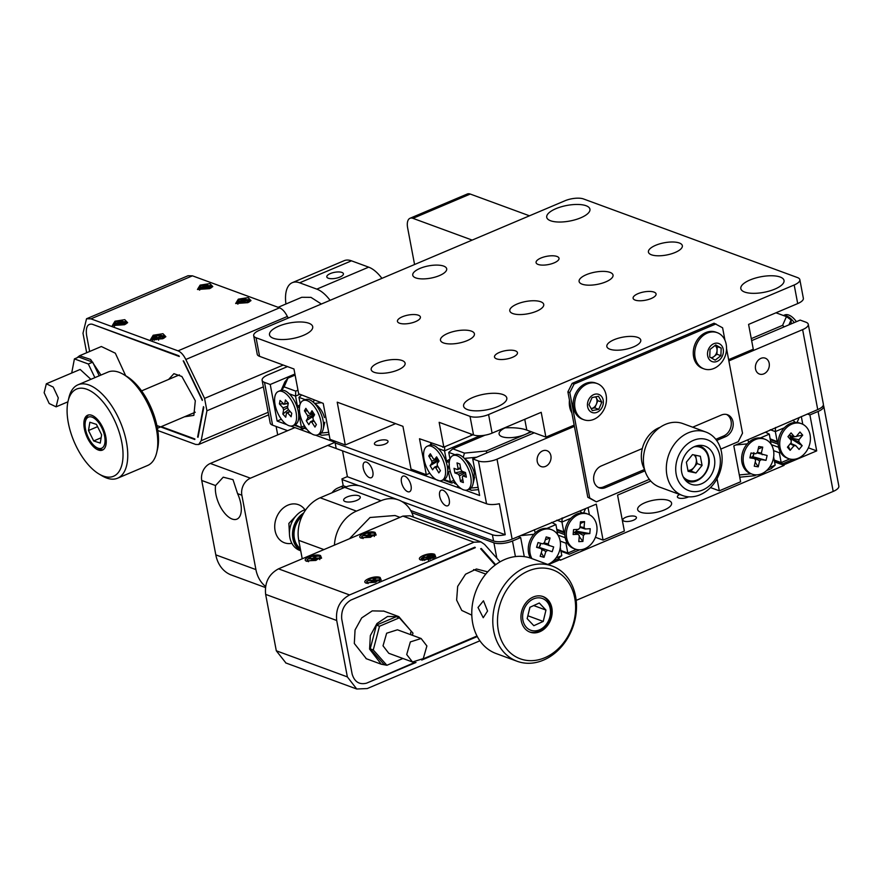 <?xml version="1.0" encoding="UTF-8"?>
<svg xmlns="http://www.w3.org/2000/svg" width="883" height="883" viewBox="0 0 883 883"><rect width="100%" height="100%" fill="white"/><g stroke="black" fill="none" stroke-linecap="round" stroke-linejoin="round"><path stroke-width="1.32" d="M502.935 394.546A21.987 7.925 169.3 0 1 506.798 397.979A21.987 7.925 169.3 0 1 492.405 408.476A21.987 7.925 169.3 0 1 467.46 409.58A21.987 7.925 169.3 0 1 463.597 406.147A21.987 7.925 169.3 0 1 477.99 395.65A21.987 7.925 169.3 0 1 502.935 394.546M308.84 323.244A21.987 7.925 169.3 0 1 312.703 326.677A21.987 7.925 169.3 0 1 298.311 337.174A21.987 7.925 169.3 0 1 273.366 338.277A21.987 7.925 169.3 0 1 269.503 334.845A21.987 7.925 169.3 0 1 283.896 324.348A21.987 7.925 169.3 0 1 308.84 323.244M586.069 205.728A21.987 7.925 169.3 0 1 589.932 209.161A21.987 7.925 169.3 0 1 575.539 219.657A21.987 7.925 169.3 0 1 550.595 220.761A21.987 7.925 169.3 0 1 546.732 217.328A21.987 7.925 169.3 0 1 561.124 206.832A21.987 7.925 169.3 0 1 586.069 205.728M780.164 277.03A21.987 7.925 169.3 0 1 784.027 280.463A21.987 7.925 169.3 0 1 769.634 290.96A21.987 7.925 169.3 0 1 744.689 292.063A21.987 7.925 169.3 0 1 740.826 288.631A21.987 7.925 169.3 0 1 755.219 278.134A21.987 7.925 169.3 0 1 780.164 277.03M635.175 300.099A11.678 4.216 -10.7 0 0 648.431 299.503A11.678 4.216 -10.7 0 0 656.08 293.929A11.678 4.216 -10.7 0 0 654.027 292.107A11.678 4.216 -10.7 0 0 640.76 292.692A11.678 4.216 -10.7 0 0 633.111 298.266A11.678 4.216 -10.7 0 0 635.175 300.099M538.122 264.447A11.678 4.216 -10.7 0 0 551.378 263.851A11.678 4.216 -10.7 0 0 559.027 258.277A11.678 4.216 -10.7 0 0 556.974 256.456A11.678 4.216 -10.7 0 0 543.718 257.041A11.678 4.216 -10.7 0 0 536.069 262.615A11.678 4.216 -10.7 0 0 538.122 264.447M399.502 323.2A11.678 4.216 -10.7 0 0 412.758 322.615A11.678 4.216 -10.7 0 0 420.407 317.041A11.678 4.216 -10.7 0 0 418.354 315.209A11.678 4.216 -10.7 0 0 405.098 315.805A11.678 4.216 -10.7 0 0 397.449 321.379A11.678 4.216 -10.7 0 0 399.502 323.2M496.555 358.851A11.678 4.216 -10.7 0 0 509.811 358.266A11.678 4.216 -10.7 0 0 517.46 352.692A11.678 4.216 -10.7 0 0 515.407 350.86A11.678 4.216 -10.7 0 0 502.151 351.456A11.678 4.216 -10.7 0 0 494.502 357.03A11.678 4.216 -10.7 0 0 496.555 358.851M609.877 349.215A17.263 6.225 -10.7 0 0 629.469 348.344A17.263 6.225 -10.7 0 0 640.782 340.098A17.263 6.225 -10.7 0 0 637.747 337.405A17.263 6.225 -10.7 0 0 618.144 338.277A17.263 6.225 -10.7 0 0 606.842 346.511A17.263 6.225 -10.7 0 0 609.877 349.215M415.783 277.902A17.263 6.225 -10.7 0 0 435.374 277.03A17.263 6.225 -10.7 0 0 446.688 268.796A17.263 6.225 -10.7 0 0 443.652 266.092A17.263 6.225 -10.7 0 0 424.061 266.964A17.263 6.225 -10.7 0 0 412.747 275.209A17.263 6.225 -10.7 0 0 415.783 277.902M374.215 372.317A17.263 6.225 -10.7 0 0 393.807 371.445A17.263 6.225 -10.7 0 0 405.109 363.211A17.263 6.225 -10.7 0 0 402.074 360.507A17.263 6.225 -10.7 0 0 382.482 361.379A17.263 6.225 -10.7 0 0 371.18 369.624A17.263 6.225 -10.7 0 0 374.215 372.317M443.52 342.935A17.263 6.225 -10.7 0 0 463.122 342.063A17.263 6.225 -10.7 0 0 474.425 333.829A17.263 6.225 -10.7 0 0 471.39 331.125A17.263 6.225 -10.7 0 0 451.798 331.997A17.263 6.225 -10.7 0 0 440.485 340.242A17.263 6.225 -10.7 0 0 443.52 342.935M512.835 313.564A17.263 6.225 -10.7 0 0 532.427 312.692A17.263 6.225 -10.7 0 0 543.729 304.447A17.263 6.225 -10.7 0 0 540.694 301.743A17.263 6.225 -10.7 0 0 521.102 302.615A17.263 6.225 -10.7 0 0 509.8 310.86A17.263 6.225 -10.7 0 0 512.835 313.564M582.14 284.183A17.263 6.225 -10.7 0 0 601.731 283.311A17.263 6.225 -10.7 0 0 613.034 275.066A17.263 6.225 -10.7 0 0 609.998 272.372A17.263 6.225 -10.7 0 0 590.407 273.244A17.263 6.225 -10.7 0 0 579.105 281.478A17.263 6.225 -10.7 0 0 582.14 284.183M651.455 254.801A17.263 6.225 -10.7 0 0 671.047 253.929A17.263 6.225 -10.7 0 0 682.349 245.695A17.263 6.225 -10.7 0 0 679.314 242.991A17.263 6.225 -10.7 0 0 659.722 243.863A17.263 6.225 -10.7 0 0 648.42 252.097A17.263 6.225 -10.7 0 0 651.455 254.801M504.381 427.924A40.585 14.636 169.3 0 1 526.798 430.098L545.893 437.107L541.213 412.317L492.096 433.134A13.532 4.879 169.3 0 1 473.542 434.955L470.021 416.357A13.532 4.879 -10.7 0 0 488.586 414.535L794.192 284.988A13.532 4.879 -10.7 0 0 799.843 279.668L803.353 298.266A13.532 4.879 169.3 0 1 797.702 303.586L748.585 324.403L753.276 349.204L728.618 359.657M545.893 437.107L574.171 425.131M799.843 279.668A13.532 4.879 -10.7 0 0 797.47 277.56L583.508 198.951A13.532 4.879 -10.7 0 0 564.943 200.772L259.337 330.319A13.532 4.879 -10.7 0 0 253.686 335.639A13.532 4.879 -10.7 0 0 256.059 337.748L259.58 356.346A13.532 4.879 169.3 0 1 257.306 354.591L254.966 342.196A13.532 4.879 169.3 0 1 254.856 341.831L253.686 335.639M470.021 416.357L256.059 337.748M259.58 356.346L293.962 368.984L298.653 393.774L323.222 403.388L330.01 439.337L345.297 444.955L395.606 423.63M345.297 444.955L337.218 402.173L402.935 426.323L411.014 469.094L426.301 474.712L429.811 473.222M426.301 474.712L419.502 438.752L443.542 447.008M442.813 447.317L442.692 446.699L443.84 447.118L471.125 435.551A40.585 14.636 169.3 0 1 473.034 434.767M443.84 447.118L439.149 422.317L473.542 434.955M640.683 512.25A17.263 6.225 169.3 0 1 637.647 509.557A17.263 6.225 169.3 0 1 648.961 501.312A17.263 6.225 169.3 0 1 668.552 500.44A17.263 6.225 169.3 0 1 671.588 503.144A17.263 6.225 169.3 0 1 660.285 511.378A17.263 6.225 169.3 0 1 640.683 512.25M679.667 494.469A6.932 2.506 -10.7 0 0 677.382 496.908A6.932 2.506 -10.7 0 0 678.608 497.99A6.932 2.506 -10.7 0 0 688.652 496.82M635.219 516.389A6.932 2.506 -10.7 0 0 627.349 516.732A6.932 2.506 -10.7 0 0 622.813 520.043A6.932 2.506 -10.7 0 0 624.027 521.125A6.932 2.506 -10.7 0 0 631.897 520.782A6.932 2.506 -10.7 0 0 636.433 517.471A6.932 2.506 -10.7 0 0 635.219 516.389M518.122 536.599L520.661 537.537L512.482 541.003A13.532 4.879 169.3 0 1 493.917 542.824L411.798 512.648M343.917 487.714L341.037 486.654M520.661 537.537L524.27 556.621M823.309 405.253A13.532 4.879 169.3 0 1 823.74 406.136L838.85 486.103A13.532 4.879 169.3 0 1 833.199 491.423L576.18 600.374M823.74 406.136A13.532 4.879 169.3 0 1 818.088 411.456L809.899 414.922L816.698 450.882L783.949 464.756L784.071 465.385L560.319 560.23L560.197 559.612L548.332 564.645M807.36 413.995L809.899 414.922M558.089 558.829L560.197 559.612M808.386 447.824L816.698 450.882M774.446 461.268L783.949 464.756M774.568 461.886L784.071 465.385M385.154 444.05A6.932 2.506 169.3 0 1 378.288 445.385A6.932 2.506 169.3 0 1 374.414 443.895A6.932 2.506 169.3 0 1 377.317 441.169A6.932 2.506 169.3 0 1 384.182 439.844A6.932 2.506 169.3 0 1 388.045 441.323A6.932 2.506 169.3 0 1 385.154 444.05M769.181 363.222A8.455 6.755 110.2 0 0 765.285 358.178A8.455 6.755 110.2 0 0 758 360.474A8.455 6.755 110.2 0 0 755.539 369.006A8.455 6.755 110.2 0 0 759.446 374.05A8.455 6.755 110.2 0 0 766.731 371.743A8.455 6.755 110.2 0 0 769.181 363.222M550.893 455.749A8.455 6.755 110.2 0 0 546.985 450.705A8.455 6.755 110.2 0 0 539.712 453.012A8.455 6.755 110.2 0 0 537.25 461.533A8.455 6.755 110.2 0 0 541.158 466.577A8.455 6.755 110.2 0 0 548.431 464.281A8.455 6.755 110.2 0 0 550.893 455.749M372.825 471.665A8.455 4.073 -113 0 0 364.756 462.118A8.455 4.073 -113 0 0 363.277 468.156A8.455 4.073 -113 0 0 371.346 477.692A8.455 4.073 -113 0 0 372.825 471.665M449.237 499.734A8.455 4.073 -113 0 0 441.169 490.197A8.455 4.073 -113 0 0 439.69 496.224A8.455 4.073 -113 0 0 447.769 505.76A8.455 4.073 -113 0 0 449.237 499.734M411.036 485.694A8.455 4.073 -113 0 0 402.957 476.158A8.455 4.073 -113 0 0 401.478 482.184A8.455 4.073 -113 0 0 409.557 491.732A8.455 4.073 -113 0 0 411.036 485.694M286.754 424.602L277.141 421.07L281.368 419.27M292.836 425.716A18.598 8.962 -113 0 0 296.224 413.222A18.598 8.962 -113 0 0 287.946 395.65A18.598 8.962 -113 0 0 278.322 391.467A18.598 8.962 -113 0 0 274.933 403.961A18.598 8.962 -113 0 0 283.211 421.522A18.598 8.962 -113 0 0 292.836 425.716L295.021 424.789A18.598 8.962 -113 0 0 298.366 420.043A18.598 8.962 -113 0 1 295.065 424.767L302.792 428.332L304.668 427.538L300.065 429.491L290.728 426.059M534.215 432.825L472.725 458.884L478.454 460.992A13.532 4.879 -10.7 0 0 497.019 459.171L574.403 426.368M728.861 360.893L802.625 329.624A13.532 4.879 -10.7 0 0 808.276 324.304A13.532 4.879 -10.7 0 0 805.903 322.196L800.164 320.087L751.654 340.65M808.276 324.304L823.386 404.282A13.532 4.879 169.3 0 1 817.735 409.591L733.806 445.838L740.605 481.798L719.325 490.816L717.029 478.707M710.495 487.571L719.325 490.816M650.749 481.047L617.57 495.12L624.358 531.069L603.078 540.098L596.29 504.138L512.129 539.138A13.532 4.879 169.3 0 1 493.564 540.959L492.394 534.767A13.532 4.879 -10.7 0 0 505.231 534.723L499.37 503.729A13.532 4.879 169.3 0 1 486.544 503.763L478.454 460.992M595.418 537.283L603.078 540.098M556.864 520.175L561.941 522.041L570.97 518.211A18.598 14.856 110.2 0 0 564.844 532.482L563.807 531.875L561.941 522.041L562.14 517.946L563.001 518.244M332.074 492.736A13.532 10.806 -69.8 0 1 337.77 488.045L343.222 485.727L346.158 486.809M410.694 510.517L493.564 540.959M342.052 479.524L358.719 485.65M401.864 501.5L492.394 534.767M347.207 476.677L505.231 534.723M276.114 426.456L277.704 434.889M287.472 366.6L267.77 374.955A13.532 4.879 -10.7 0 0 262.119 380.275A13.532 4.879 -10.7 0 0 264.503 382.383L272.582 425.164L287.615 430.683M327.736 445.418L486.544 503.763M272.582 425.164A13.532 4.879 169.3 0 1 270.198 423.045L262.119 380.275M264.503 382.383L270.231 384.491L294.922 374.028M472.725 458.884L479.635 495.462L465.33 490.208M461.368 488.752L335.143 442.957M277.141 421.07L270.231 384.491M300.915 429.8L304.79 428.156M456.71 487.041L458.42 486.312M215.562 485.551A21.987 10.596 -113 0 0 215.916 494.337A21.987 10.596 -113 0 0 236.92 519.138A21.987 10.596 -113 0 0 240.75 503.465A21.987 10.596 -113 0 0 237.593 493.652L232.991 479.646L223.222 477.184L215.562 485.551L201.743 480.473L215.805 554.866A33.819 27.009 110.2 0 0 231.423 575.043L265.43 587.537M275.088 530.683A20.287 16.203 -69.8 0 1 280.993 510.219A20.287 16.203 -69.8 0 1 298.454 504.69A20.287 16.203 -69.8 0 1 304.955 509.778A20.287 16.203 110.2 0 0 298.454 504.69A20.287 16.203 110.2 0 0 280.485 510.793A20.287 16.203 110.2 0 0 275.408 532.107A20.287 16.203 110.2 0 0 284.458 542.791A20.287 16.203 -69.8 0 1 275.088 530.683M343.222 485.727L341.931 478.906L347.394 476.599L342.527 450.86M336.081 447.913L335.021 442.328L315.562 435.187M311.6 433.73L294.911 427.593L210.32 463.454A13.532 10.806 110.2 0 0 201.743 480.473M335.021 442.328L250.43 478.189A13.532 10.806 110.2 0 0 241.865 495.22L255.915 569.601A33.819 27.009 110.2 0 0 265.584 586.455M291.865 543.31A20.287 16.203 -69.8 0 1 284.458 542.791A20.287 16.203 110.2 0 0 291.865 543.31M410.01 218.278A13.532 6.512 -113 0 1 412.957 218.344L472.173 240.099L529.48 215.805L470.253 194.05A13.532 6.512 -113 0 0 467.317 193.995L410.01 218.278A13.532 6.512 -113 0 0 407.648 227.935L414.569 264.514M356.743 500.418A8.455 3.046 -10.7 0 0 360.275 497.096A8.455 3.046 -10.7 0 0 355.562 495.286A8.455 3.046 -10.7 0 0 347.196 496.908A8.455 3.046 -10.7 0 0 343.664 500.231A8.455 3.046 -10.7 0 0 348.377 502.041A8.455 3.046 -10.7 0 0 356.743 500.418M413.454 517.107A33.819 27.009 110.2 0 0 398.553 499.955A33.819 27.009 110.2 0 0 381.026 500.705L356.467 511.114A33.819 27.009 110.2 0 0 334.458 545.12M302.229 558.784L298.741 540.341A33.819 27.009 -69.8 0 1 320.176 497.78L344.734 487.372A33.819 27.009 -69.8 0 1 362.251 486.621L398.553 499.955M328.288 278.222A8.455 3.046 -10.7 0 0 337.88 277.792A8.455 3.046 -10.7 0 0 343.421 273.763A8.455 3.046 -10.7 0 0 341.931 272.439A8.455 3.046 -10.7 0 0 332.339 272.858A8.455 3.046 -10.7 0 0 326.809 276.898A8.455 3.046 -10.7 0 0 328.288 278.222M330.076 300.33A33.819 16.291 -113 0 0 316.831 289.127L299.635 282.803A33.819 16.291 -113 0 0 292.295 282.67A33.819 16.291 -113 0 0 285.937 303.995M292.295 282.67L344.138 260.695A33.819 16.291 67 0 1 351.478 260.827L368.675 267.152A33.819 16.291 67 0 1 381.92 278.355M692.691 427.195L721.4 415.021A11.832 9.459 -69.8 0 1 727.537 414.756A11.832 9.459 -69.8 0 1 733 421.82A11.832 9.459 -69.8 0 1 725.495 436.721L716.665 440.462M726.554 414.469A11.832 9.459 -69.8 0 1 731.091 421.114A11.832 9.459 -69.8 0 1 723.585 436.014L715.804 439.315M649.358 479.37L596.334 501.842L587.802 497.261L567.89 391.875L572.173 383.354L714.06 323.211L722.603 327.803L724.954 340.22M660.076 427.328A27.053 21.611 110.2 0 0 658.972 427.758A27.053 21.611 110.2 0 0 644.59 469.469L603.53 486.908A11.832 9.459 -69.8 0 1 598.376 487.46M726.543 348.642L742.515 433.189L738.232 441.699L720.76 449.105M572.173 383.354L574.082 384.061L715.97 323.918M574.082 384.061L569.8 392.571L567.89 391.875M587.802 497.261L589.712 497.957L569.8 392.571M589.712 497.957L596.334 501.842M644.998 470.838L605.44 487.615A11.832 9.459 -69.8 0 1 599.303 487.869A11.832 9.459 -69.8 0 1 593.674 477.173A11.832 9.459 -69.8 0 1 601.334 465.915L642.305 448.542M702.725 489.988A27.053 21.611 110.2 0 0 719.866 455.937A27.053 21.611 110.2 0 0 693.354 440.396A27.053 21.611 110.2 0 0 676.212 474.447A27.053 21.611 110.2 0 0 702.725 489.988M688.365 432.791A33.819 27.009 -69.8 0 1 705.881 432.041A33.819 27.009 -69.8 0 1 721.963 462.593A33.819 27.009 -69.8 0 1 700.076 494.778A33.819 27.009 -69.8 0 1 682.559 495.529A33.819 27.009 -69.8 0 1 666.477 464.966A33.819 27.009 -69.8 0 1 688.365 432.791M705.881 432.041L682.956 423.619A33.819 27.009 110.2 0 0 665.44 424.37A33.819 27.009 110.2 0 0 643.552 456.544A33.819 27.009 110.2 0 0 659.634 487.107L682.559 495.529M694.524 446.588A20.287 16.203 110.2 0 0 681.4 465.904A20.287 16.203 110.2 0 0 691.047 484.237A20.287 16.203 110.2 0 0 701.555 483.785A20.287 16.203 110.2 0 0 714.689 464.48A20.287 16.203 110.2 0 0 705.042 446.136A20.287 16.203 110.2 0 0 694.524 446.588M569.458 400.165A20.287 16.203 110.2 0 0 569.667 406.953A20.287 16.203 110.2 0 0 571.864 412.891M449.403 461.279L447.383 462.14L445.981 461.423A18.598 8.962 -113 0 0 438.222 448.52L435.893 446.566M448.542 472.008L450.396 481.831L444.072 479.513A18.598 8.962 -113 0 0 447.372 474.789A18.598 8.962 -113 0 0 447.758 470.816L448.542 472.008L450.231 471.29M454.337 481.997L451.798 483.078L450.396 481.831L453.961 480.319M449.359 464.59L448.321 467.096L449.348 466.666M448.321 467.096L447.758 470.816M445.981 461.423L449.933 459.171M480.209 435.716L444.535 450.838L438.222 448.52M446.401 460.672L444.535 450.838L444.734 446.743M451.798 483.078L443.156 479.899M430.164 445.065L431.07 443.001M431.853 443.299L430.617 444.977M474.028 479.679L474.226 472.604C472.78 466.93 469.535 462.195 464.48 458.409L461.489 455.97M505.109 427.88A16.909 6.093 -10.7 0 0 499.105 434.061A16.909 6.093 -10.7 0 0 502.074 436.71A16.909 6.093 -10.7 0 0 525.275 434.436A16.909 6.093 -10.7 0 0 530.418 431.423M455.065 454.701L448.741 452.383L449.999 459.005M454.05 480.462L454.602 483.376L456.467 484.061M478.531 489.612L471.489 490.308L468.763 489.303M484.955 435.198L452.791 448.829L464.458 453.111L486.246 450.97L531.456 431.809M751.278 338.631L782.592 325.352L786.444 316.622L776.002 312.792M786.444 316.622L791.08 319.966L791.19 323.884M791.08 319.966L788.927 324.856M470.937 488.078L478.111 487.383M476.688 457.206L464.48 458.409M471.489 490.308L469.48 488.994M456.809 484.491L454.602 483.376M463.211 457.295L464.458 453.111M448.741 452.383L452.791 448.829M784.225 326.842L782.592 325.352M486.246 450.97L486.853 452.891M560.837 550.484L567.802 553.034L565.948 543.211L566.61 541.875A18.598 14.856 110.2 0 0 574.513 548.773M579.734 549.822L569.204 554.281L567.802 553.034L576.334 549.425M560.186 541.091L565.948 543.211M557.99 535.098L565.208 537.747M557.316 531.897L564.822 534.645M556.985 530.12L564.811 532.99M556.831 529.314L563.807 531.875M588.056 507.626L589.403 514.734M569.204 554.281L560.981 551.257M585.517 508.696L583.652 512.935M581.941 512.88L579.954 511.058M764.137 438.961A18.598 14.856 110.2 0 0 760.296 437.968L769.325 434.138L771.069 444.182M769.281 467.637L775.175 465.131L773.64 456.997M756.554 474.866L754.468 475.749L739.733 477.195M775.175 465.131L771.124 468.685L766.521 470.639M747.239 443.873L735.826 444.988M739.314 474.955L751.157 473.796M747.868 439.877L748.674 442.394M765.727 432.317L769.325 434.138M754.579 474.756L754.468 475.749M299.547 406.897L298.366 407.394L296.975 406.677A18.598 8.962 -113 0 0 289.216 393.774L286.887 391.82M286.92 391.842L286.235 391.434A18.598 8.962 -113 0 1 290.132 394.723A18.598 8.962 -113 0 1 298.366 420.043A18.598 8.962 -113 0 0 298.752 416.07L299.536 417.262L300.606 416.809M304.348 425.838L301.39 427.096L299.536 417.262M299.304 412.361L298.752 416.07M296.975 406.677L299.944 404.844M299.812 394.282L295.529 396.092L289.216 393.774M297.394 405.926L295.529 396.092L295.761 391.136L297.968 390.198M295.121 375.087L287.946 378.123L284.105 386.853L295.761 391.136M281.158 390.319L284.845 381.953L287.946 378.123M302.792 428.332L294.149 425.153M284.105 386.853L281.611 390.231M550.76 529.414A18.598 14.856 110.2 0 0 546.908 528.409L555.937 524.59L557.692 534.634M560.264 547.449L561.798 555.584L555.893 558.089M561.798 555.584L557.747 559.138L553.144 561.091M533.851 534.314L520.396 535.639M555.937 524.59L551.621 522.405M534.303 529.745L535.286 532.846M305.286 399.679L298.973 397.361L300.22 403.984M304.282 425.44L304.823 428.354L306.688 429.039M329.105 434.557L321.71 435.286L318.984 434.281M321.169 433.056L328.686 432.317M321.423 402.725L314.701 403.388L311.721 400.948M324.458 417.582C323.012 411.908 319.756 407.173 314.701 403.388M321.71 435.286L319.712 433.972M307.03 429.469L304.823 428.354M313.443 402.262L314.105 400.032M298.973 397.361L301.291 395.33M773.563 450.639L779.325 452.758L779.998 451.423A18.598 14.856 110.2 0 0 787.89 458.321M777.183 441.423L775.329 431.588L784.358 427.758A18.598 14.856 110.2 0 0 778.221 442.03L770.219 438.862M775.517 427.493L775.329 431.588L770.252 429.723M778.199 442.538L770.362 439.668M778.21 444.193L770.704 441.445M778.596 447.295L771.367 444.646M774.214 460.032L781.179 462.593L789.722 458.972M779.325 452.758L781.179 462.593L782.592 463.829L774.358 460.805M793.111 459.37L782.592 463.829M801.322 416.555L802.779 424.281M799.27 417.427L797.04 422.482M795.318 422.427L792.846 420.153M710.925 357.703A6.766 5.397 110.2 0 0 714.071 356.456A6.766 5.397 110.2 0 0 717.062 350.419L716.93 354.215L711.819 358.222M717.261 332.681L715.804 332.14A19.283 15.397 110.2 0 0 693.265 352.151A19.283 15.397 110.2 0 0 702.515 368.332L703.961 368.862A19.283 15.397 110.2 0 0 709.91 369.536A19.283 15.397 110.2 0 0 718.685 365.463A22.671 22.671 0 0 0 726.268 344.8A19.283 15.397 110.2 0 0 717.261 332.681A19.283 15.397 110.2 0 0 711.312 332.008A19.283 15.397 110.2 0 0 694.722 352.692A19.283 15.397 110.2 0 0 703.961 368.862M715.815 343.178A9.636 7.693 110.2 0 0 707.515 353.509A9.636 7.693 110.2 0 0 715.12 361.931A9.636 7.693 110.2 0 0 723.409 351.589A9.636 7.693 110.2 0 0 715.815 343.178M721.179 348.079L720.903 355.683L715.186 360.154L709.744 357.03L710.031 349.425L715.749 344.955L721.179 348.079L717.206 346.622L717.062 350.419A6.766 5.397 110.2 0 0 715.087 345.474M716.93 354.215L720.903 355.683M715.142 345.43L717.206 346.622M591.146 408.575A6.766 5.397 110.2 0 0 591.555 408.509A6.766 5.397 110.2 0 0 596.323 404.293L594.778 407.869L591.157 408.586M597.195 383.564L595.749 383.034A19.283 15.397 110.2 0 0 575.142 394.569A19.283 15.397 110.2 0 0 582.449 419.226L583.906 419.756A19.283 15.397 110.2 0 0 598.619 416.346A22.671 22.671 0 0 0 606.213 395.694A19.283 15.397 110.2 0 0 598.188 383.984A19.283 15.397 110.2 0 0 597.195 383.564A19.283 15.397 110.2 0 0 576.599 395.098A19.283 15.397 110.2 0 0 582.912 419.348A19.283 15.397 110.2 0 0 583.906 419.756M599.226 394.602A9.636 7.693 110.2 0 0 588.431 400.165A9.636 7.693 110.2 0 0 591.577 412.284A9.636 7.693 110.2 0 0 602.383 406.732A9.636 7.693 110.2 0 0 599.226 394.602M601.842 402.162L598.751 409.326L592.305 410.606L588.961 404.723L592.052 397.56L598.497 396.279L601.842 402.162L597.868 400.705L596.323 404.293A6.766 5.397 110.2 0 0 596.202 397.769L597.868 400.705M594.778 407.869L598.751 409.326M595.672 396.842L596.202 397.769A6.766 5.397 110.2 0 0 595.55 396.864M687.923 470.418A8.653 6.909 110.2 0 0 694.049 467.35A8.653 6.909 110.2 0 0 696.234 458.994L695.528 455.253M692.493 454.624L700.34 456.246L702.073 465.407L695.947 472.946L688.1 471.323L686.367 462.162L692.493 454.624M702.073 465.407L697.106 463.575L696.234 458.994A8.653 6.909 110.2 0 0 694.082 454.955M697.106 463.575L690.981 471.125L695.947 472.946M690.981 471.125L687.945 470.496M751.466 457.306A3.764 3.002 110.2 0 0 752.195 456.886A3.764 3.002 110.2 0 0 752.504 456.621A3.764 3.002 110.2 0 0 753.133 455.893A3.764 3.002 110.2 0 0 753.916 453.454M764.91 439.215L763.387 438.652A18.598 14.856 110.2 0 0 761.08 438.056A18.598 14.856 110.2 0 0 742.559 452.405A18.598 14.856 110.2 0 0 750.561 473.575L752.084 474.138A18.598 14.856 110.2 0 0 754.391 474.723A18.598 14.856 110.2 0 0 772.912 460.385A18.598 14.856 110.2 0 0 764.91 439.215A18.598 14.856 110.2 0 0 762.603 438.619A18.598 14.856 110.2 0 0 744.082 452.968A18.598 14.856 110.2 0 0 752.084 474.138M756.797 452.858L767.117 455.485L766.014 460.341L761.124 459.59L752.504 456.621L766.014 460.341M750.131 456.776L754.777 458.619L749.877 457.858L750.98 453.001L755.881 453.752A4.713 3.764 110.2 0 1 757.393 452.493L758.751 446.522L762.735 447.129L761.367 453.1L757.448 452.262M755.186 462.173L758.243 466.831L759.612 460.849L752.195 456.886L751.588 457.35M753.872 452.637L752.945 456.688M758.243 466.831L754.27 466.213L755.627 460.242A4.713 3.764 110.2 0 1 754.777 458.619M762.735 447.129L758.188 448.994M762.228 454.734A4.713 3.764 110.2 0 0 761.367 453.1M759.612 460.849A4.713 3.764 110.2 0 0 761.124 459.59M441.842 480.462L444.028 479.535A18.598 8.962 -113 0 0 447.372 474.789A18.598 8.962 -113 0 0 442.714 454.359A18.598 8.962 -113 0 0 435.242 446.18A18.598 8.962 -113 0 0 429.513 445.275L427.328 446.202A18.598 8.962 -113 0 0 428.641 471.379A18.598 8.962 -113 0 0 441.842 480.462A18.598 8.962 -113 0 0 440.54 455.275A18.598 8.962 -113 0 0 427.328 446.202M437.504 458.387L434.624 459.513L436.588 456.853L439.072 461.025L437.107 463.696A4.713 2.274 -113 0 1 437.372 465.573L440.429 470.705L438.829 472.88L435.772 467.747L437.957 466.566M437.946 459.127L431.809 461.081L428.752 455.948L430.352 453.785L433.41 458.917A4.713 2.274 -113 0 1 434.624 459.513M438.829 472.88L440.429 470.705M428.752 455.948L431.765 456.169M438.498 460.054L432.063 462.968L430.098 465.639L438.818 460.606M437.504 465.805L434.557 467.151L432.582 469.811L430.098 465.639M434.557 467.151A4.713 2.274 -113 0 0 435.772 467.747M431.809 461.081A4.713 2.274 -113 0 0 432.063 462.968M317.67 434.833L319.856 433.917A18.598 8.962 -113 0 0 323.2 429.171A18.598 8.962 -113 0 0 317.869 407.637A18.598 8.962 -113 0 0 311.07 400.562A18.598 8.962 -113 0 0 305.341 399.657L303.156 400.584A18.598 8.962 -113 0 0 305.143 426.864A18.598 8.962 -113 0 0 317.67 434.833A18.598 8.962 -113 0 0 315.684 408.564A18.598 8.962 -113 0 0 303.156 400.584M313.929 413.719L307.637 415.75L304.447 410.816L307.56 410.981M314.017 420.937L311.776 422.14L314.966 427.063L316.379 424.602L313.189 419.679A4.713 2.274 -113 0 0 312.847 417.747L314.58 414.723L311.986 410.716L310.242 413.741L313.211 412.604M304.447 410.816L305.86 408.354L309.05 413.288A4.713 2.274 -113 0 1 310.242 413.741M314.536 414.646L307.99 417.67L306.246 420.694L313.862 415.981M313.586 420.286L310.584 421.677L308.84 424.701L306.246 420.694M307.637 415.75A4.713 2.274 -113 0 0 307.99 417.67M310.584 421.677A4.713 2.274 -113 0 0 311.776 422.14M286.235 391.434A18.598 8.962 -113 0 0 280.507 390.54L278.322 391.467M288.189 402.968L284.646 404.226L285.43 399.955L288.322 403.112L287.527 407.394A4.713 2.274 -113 0 1 288.2 409.37L291.754 413.266L291.114 416.743L287.56 412.847L289.481 411.853M284.061 404.171L280.043 400.429L279.403 403.917L283.134 403.829M287.759 406.18L282.957 407.803L279.403 403.917M285.982 403.752L288.211 403.697M287.703 407.78L283.631 409.778L282.847 414.061L288.443 409.635M289.933 411.268L286.511 412.946L285.728 417.229L282.847 414.061M286.511 412.946A4.713 2.274 -113 0 0 287.494 412.891A4.713 2.274 -113 0 0 287.56 412.847M282.957 407.803A4.713 2.274 -113 0 0 283.631 409.778M284.646 404.226A4.713 2.274 -113 0 0 283.818 404.215A4.713 2.274 -113 0 0 283.598 404.326M790.241 439.27A3.764 3.002 110.2 0 0 790.263 439.226A3.764 3.002 110.2 0 0 790.462 438.244A3.764 3.002 110.2 0 0 790.484 437.825A3.764 3.002 110.2 0 0 790.384 436.886A3.764 3.002 110.2 0 0 789.711 435.54A3.764 3.002 110.2 0 0 789.501 435.319M790.075 435.496L790.484 437.825L798.894 439.767L802.702 435.153L796.367 436.357M801.477 423.708L799.954 423.156A18.598 14.856 110.2 0 0 781.212 432.008A18.598 14.856 110.2 0 0 782.051 454.524A18.598 14.856 110.2 0 0 787.117 458.067L788.651 458.63A18.598 14.856 110.2 0 0 807.393 449.778A18.598 14.856 110.2 0 0 806.554 427.251A18.598 14.856 110.2 0 0 801.477 423.708A18.598 14.856 110.2 0 0 782.735 432.571A18.598 14.856 110.2 0 0 783.574 455.087A18.598 14.856 110.2 0 0 788.651 458.63M790.771 438.597L798.795 441.82L802.161 445.694L790.771 438.597L790.285 439.326M789.148 435.22L794.424 436.787L791.058 432.902L787.967 436.655L791.334 440.529A4.713 3.764 110.2 0 0 791.223 442.582L787.426 447.184L790.164 450.341L788.298 446.125M790.572 443.376L795.704 445.562L799.071 449.436L802.161 445.694M790.252 443.774L793.972 445.738L790.164 450.341M794.303 436.754L790.837 437.405M794.424 436.787A4.713 3.764 110.2 0 1 796.157 436.61L799.965 432.008L802.702 435.153M798.795 441.82A4.713 3.764 110.2 0 0 798.894 439.767M793.972 445.738A4.713 3.764 110.2 0 0 795.704 445.562M783.607 315.584A18.598 8.962 67 0 1 792.194 320.087A18.598 8.962 67 0 1 794.225 322.604M783.42 315.518L784.733 314.955A18.598 8.962 67 0 1 794.38 319.171A18.598 8.962 67 0 1 796.4 321.677M588.1 514.16L586.566 513.608A18.598 14.856 110.2 0 0 564.877 531.919A18.598 14.856 110.2 0 0 573.74 548.52L575.263 549.083A18.598 14.856 110.2 0 0 596.952 530.771A18.598 14.856 110.2 0 0 588.1 514.16A18.598 14.856 110.2 0 0 566.411 532.482A18.598 14.856 110.2 0 0 575.263 549.083M573.343 532.173L578.199 534.259L573.144 534.535L573.553 529.645L578.608 529.359A4.713 3.764 110.2 0 1 579.954 527.835L580.451 521.831L584.557 521.599L584.06 527.604L580.043 526.732M579.988 527.339L585.164 528.994L590.219 528.707L589.811 533.608L576.102 531.125A3.764 3.002 110.2 0 1 575.826 531.434L575.098 532.019A3.764 3.002 110.2 0 0 575.826 531.434L583.409 535.407L582.912 541.422L578.807 541.654L579.303 535.639A4.713 3.764 110.2 0 1 578.199 534.259M584.557 521.599L580.308 523.564M582.912 541.422L579.226 536.544M577.173 533.818L575.782 531.974M573.972 532.449A3.764 3.002 110.2 0 0 575.098 532.019L574.513 532.681M577.482 529.425L576.632 530.286A3.764 3.002 110.2 0 1 576.102 531.125L584.756 533.884L589.811 533.608M576.941 529.458A3.764 3.002 110.2 0 1 576.632 530.286L576.566 531.091M585.164 528.994A4.713 3.764 110.2 0 0 584.06 527.604M583.409 535.407A4.713 3.764 110.2 0 0 584.756 533.884M547.725 564.414A18.598 14.856 110.2 0 0 560.341 546.842A18.598 14.856 110.2 0 0 551.533 529.668L549.999 529.105A18.598 14.856 110.2 0 0 549.116 528.818A18.598 14.856 110.2 0 0 531.853 536.985A18.598 14.856 110.2 0 0 530.418 558.067M551.533 529.668A18.598 14.856 110.2 0 0 550.65 529.381A18.598 14.856 110.2 0 0 533.387 537.537A18.598 14.856 110.2 0 0 531.93 558.619M536.687 546.908L541.301 548.652L536.566 547.317L538.056 542.548L542.791 543.873A4.713 3.764 110.2 0 1 544.381 542.78L546.202 536.908L550.065 537.99L548.233 543.862L544.005 542.946M539.281 547.416L552.184 551.709L539.281 547.416L539.535 546.632A3.764 3.002 110.2 0 0 540.528 543.431A3.764 3.002 110.2 0 0 540.506 543.233M543.155 543.531L553.674 546.93L552.184 551.709M538.983 547.769L538.531 547.526A3.764 3.002 110.2 0 0 538.851 547.294A3.764 3.002 110.2 0 0 539.535 546.632L540.584 543.255M550.065 537.99L545.319 539.767M541.4 549.094L545.86 551.478L544.027 557.35L540.175 556.268L542.007 550.396A4.713 3.764 110.2 0 1 541.301 548.652M544.027 557.35L541.257 552.802M548.939 545.595A4.713 3.764 110.2 0 0 548.233 543.862M545.86 551.478A4.713 3.764 110.2 0 0 547.449 550.374M467.449 489.866L469.635 488.939A18.598 8.962 -113 0 0 472.968 484.193A18.598 8.962 -113 0 0 472.88 475.672A18.598 8.962 -113 0 0 460.838 455.584A18.598 8.962 -113 0 0 455.109 454.69L452.924 455.606A18.598 8.962 -113 0 0 449.679 468.873A18.598 8.962 -113 0 0 467.449 489.866A18.598 8.962 -113 0 0 470.694 476.599A18.598 8.962 -113 0 0 452.924 455.606M460.562 467.758L458.078 468.553L457.019 462.913L459.844 463.961L460.904 469.601A4.713 2.274 -113 0 1 462.008 471.268L465.484 472.548L466.356 477.14L462.88 475.86L465.849 474.458M465.507 472.67L459.469 475.871L460.529 481.511L462.703 479.105M462.88 475.86A4.713 2.274 -113 0 1 462.295 476.919L463.354 482.56L460.529 481.511M460.683 468.398L457.493 469.613L454.028 468.332L454.888 472.924L462.162 471.334M464.083 472.03L458.365 474.204L454.888 472.924M458.078 468.553A4.713 2.274 -113 0 0 457.493 469.613M458.365 474.204A4.713 2.274 -113 0 0 459.469 475.871M533.829 625.705L527.162 618.652L529.888 607.294L539.281 603.012L545.959 610.076L543.233 621.422L533.829 625.705M527.835 615.859L529.999 607.25M543.233 621.422L527.946 615.804M545.959 610.076L533.685 605.561M532.626 630.738A16.909 13.51 -69.8 0 1 523.166 612.051A16.909 13.51 -69.8 0 1 540.495 597.979A16.909 13.51 -69.8 0 1 549.943 616.676A16.909 13.51 -69.8 0 1 532.626 630.738M542.515 596.389A18.94 15.121 -69.8 0 1 549.932 618.221A18.94 15.121 -69.8 0 1 531.003 632.283A18.94 15.121 -69.8 0 1 529.458 631.908M302.085 516.091A20.287 16.203 110.2 0 0 300.297 548.542M300.474 549.502A20.971 16.744 -69.8 0 1 296.865 521.687A20.971 16.744 -69.8 0 1 302.703 514.822M300.673 550.517A21.645 17.285 -69.8 0 1 296.037 521.235A21.645 17.285 -69.8 0 1 303.708 512.968M300.717 550.771L299.845 550.462A21.645 17.285 -69.8 0 1 296.666 548.784A21.645 17.285 -69.8 0 1 292.979 520.109A21.645 17.285 -69.8 0 1 305.959 509.48M497.968 613.851A47.351 37.814 110.2 0 0 530.451 660.672A47.351 37.814 110.2 0 0 575.153 614.877A47.351 37.814 110.2 0 0 542.659 568.045A47.351 37.814 110.2 0 0 497.968 613.851M575.992 614.215A50.728 40.519 -69.8 0 1 517.151 661.279A50.728 40.519 -69.8 0 1 493.299 613.111A50.728 40.519 -69.8 0 1 552.14 566.036A50.728 40.519 -69.8 0 1 575.992 614.215M478.012 607.493L483.465 600.793L487.571 611.003L483.233 617.714L478.012 607.493M521.125 614.16A18.94 15.121 -69.8 0 1 543.089 596.588A18.94 15.121 -69.8 0 1 551.996 614.568A18.94 15.121 -69.8 0 1 530.032 632.14A18.94 15.121 -69.8 0 1 521.125 614.16M517.151 661.279L496.136 653.552A50.728 40.519 -69.8 0 1 472.284 605.385A50.728 40.519 -69.8 0 1 531.125 558.321L552.14 566.036M97.572 426.666L88.499 430.518L89.867 422.24L96.435 424.381L101.622 434.811L100.243 443.089L93.686 440.937L88.499 430.518M93.686 440.937L101.126 437.78M93.079 444.613A16.909 8.146 67 0 1 85.419 421.401A16.909 8.146 67 0 1 97.042 420.716A16.909 8.146 67 0 1 105.044 440.97A16.909 8.146 67 0 1 96.446 447.416A16.909 8.146 67 0 1 93.079 444.613M103.234 449.668A18.94 9.128 67 0 1 98.256 448.487L96.446 447.416M85.419 421.401L85.905 419.359A18.94 9.128 67 0 1 88.521 414.955M67.152 407.869A47.351 22.815 -113 0 0 98.951 473.972A47.351 22.815 -113 0 0 122.969 457.449A47.351 22.815 -113 0 0 99.768 398.321A47.351 22.815 -113 0 0 68.079 401.136A47.351 22.815 -113 0 0 67.152 407.869M68.079 401.136L68.885 397.736A50.728 24.437 67 0 1 77.991 384.8A50.728 24.437 67 0 1 111.092 404.955A50.728 24.437 67 0 1 127.682 458.067A50.728 24.437 67 0 1 117.582 478.211A50.728 24.437 67 0 1 101.953 475.76L98.951 473.972M83.896 422.747A18.94 9.128 67 0 1 87.671 415.22A18.94 9.128 67 0 1 100.033 422.747A18.94 9.128 67 0 1 106.225 442.582A18.94 9.128 67 0 1 102.45 450.098A18.94 9.128 67 0 1 90.088 442.571A18.94 9.128 67 0 1 83.896 422.747M77.991 384.8L108.002 372.074A50.728 24.437 67 0 1 123.631 374.524A50.728 24.437 67 0 1 157.704 445.341A50.728 24.437 67 0 1 156.71 452.549A50.728 24.437 67 0 1 147.604 465.484L117.582 478.211M156.71 452.549L157.516 449.149A47.351 22.815 -113 0 0 158.432 442.416A47.351 22.815 -113 0 0 126.644 376.313L123.631 374.524M421.125 638.508L397.427 629.8L386.655 633.21L383.023 645.826L388.796 653.299L412.493 661.996L406.71 654.535L410.352 641.919L421.125 638.508L426.897 645.97L423.266 658.597L412.493 661.996M412.394 635.307L412.968 633.133L399.348 617.813L379.502 626.235L373.266 649.965L386.886 665.285L402.924 658.486M379.502 626.235L376.445 625.109L396.29 616.698L399.348 617.813M373.266 649.965L370.209 648.839L383.829 664.159L386.886 665.285M370.209 648.839L376.445 625.109M361.445 538.211L376.147 535.032L375.087 532.427C369.359 529.988 354.856 536.124 361.445 538.211L360.893 537.968M474.899 547.173L350.827 600.098L475.33 547.659M285.937 663.001L276.302 650.793L265.64 594.38C264.47 582.67 268.752 574.16 278.498 568.84L402.902 516.102L409.911 515.804L480.97 541.919L484.59 544.403L500.065 561.82M402.902 516.102L473.961 542.217L349.558 594.943L278.498 568.84M320.518 555.562C314.778 553.122 300.297 559.259 306.876 561.345L321.578 558.166L320.518 555.562M306.258 561.058L306.876 561.345M380.12 577.46C374.381 575.021 359.9 581.157 366.478 583.244L381.18 580.065L380.12 577.46M365.86 582.957L366.478 583.244M434.69 554.325C428.95 551.886 414.469 558.023 421.048 560.109L435.749 556.93L434.69 554.325M420.429 559.822L421.048 560.109M479.888 640.804L367.251 688.552L356.732 689.005L347.361 676.897L336.699 620.484C335.54 608.784 339.823 600.263 349.558 594.943M473.961 542.217L480.97 541.919M495.672 564.678L481.279 548.486M414.745 662.471L366.522 683.177L415.992 662.471M421.732 660.054L477.284 636.555M453.222 556.367L454.072 556.676M476.997 636.003L422.88 659.005M480.65 548.751L495.142 565.065M386.754 665.241L381.313 664.237L369.591 649.104L370.341 635.583L376.964 623.53L387.527 616.489L398.807 616.61L410.109 629.921M383.84 611.124L372.24 610.881L361.688 617.912L355.054 629.965L354.315 643.486L366.379 658.751M386.986 665.241L401.357 659.148M410.915 634.756L410.617 632.272M487.714 571.853L476.445 568.994L465.551 574.215L457.67 586.389L456.632 600.109L461.765 610.44L471.809 615.142M366.522 683.177C359.359 684.91 354.569 681.908 352.162 674.193L341.732 619.027C341.081 610.561 344.116 604.259 350.827 600.098M399.977 517.339L394.999 515.517L370.054 517.493L349.447 538.762M319.149 556.135L320.341 557.195L315.915 560.429L308.244 560.771L307.052 559.712L311.478 556.478L319.149 556.135M307.052 559.712L308.476 561.72M319.734 559.601L320.341 557.195M308.631 558.818L312.737 558.762L311.092 560.562L312.461 560.539L314.105 558.74L318.763 558.089L314.657 558.144L316.302 556.345L314.933 556.367L313.288 558.166L308.631 558.818M312.737 558.762L313.222 559.712M309.182 558.222L309.348 558.818M313.288 558.166L313.608 559.292M314.933 556.367L315.253 557.493M314.657 558.144L314.613 558.74M378.752 578.034L379.944 579.093L375.518 582.316L367.847 582.67L366.655 581.61L371.081 578.376L378.752 578.034M366.655 581.61L368.079 583.619M379.337 581.5L379.944 579.093M368.233 580.716L372.339 580.661L370.694 582.46L372.063 582.438L373.708 580.639L378.365 579.976L374.26 580.043L375.904 578.244L374.535 578.266L372.891 580.065L368.233 580.716M372.339 580.661L372.825 581.61M368.785 580.12L368.951 580.705M372.891 580.065L373.211 581.191M374.535 578.266L374.856 579.391M374.26 580.043L374.215 580.628M422.659 560.484L421.224 558.475L425.65 555.241L433.332 554.899L434.524 555.959L430.098 559.193L422.416 559.535L421.224 558.475M421.445 558.917L430.164 555.451M430.451 555.451L434.48 556.456M434.524 555.959L433.906 558.365M424.304 560.484L422.802 557.592L426.919 557.526L427.394 558.475M425.584 559.921L425.264 559.325L426.632 559.303L428.288 557.504L432.935 556.853L432.847 558.045M428.785 557.504L430.474 555.109L430.253 557.482M432.394 557.449L432.46 558.266M428.288 557.504L428.476 560.429M373.73 533.012L374.911 534.06L370.485 537.294L362.814 537.637L361.633 536.577L366.048 533.354L373.73 533.012M361.622 536.577L363.056 538.586M374.304 536.467L374.911 534.06M363.2 535.694L367.306 535.628L365.661 537.427L367.03 537.405L368.675 535.606L373.332 534.955L369.226 535.01L370.871 533.211L369.502 533.233L367.858 535.032L363.2 535.694M367.306 535.628L367.792 536.577M363.752 535.087L363.917 535.683M367.858 535.032L368.178 536.158M369.502 533.233L369.822 534.358M369.226 535.01L369.182 535.606M58.289 397.913L56.104 406.831L49.205 403.542L44.15 392.714L46.335 383.796L53.234 387.085L58.289 397.913M90.894 379.326L80.165 369.447L46.335 383.796M94.878 377.637L88.311 363.995L74.415 358.895L71.7 373.045M74.415 358.895L78.786 357.041L92.682 362.151L88.311 363.995M92.682 362.151L99.249 375.783M238.322 299.16L248.112 297.615L250.982 300.617L247.88 302.67L235.662 303.52L238.322 299.16M178.973 355.805L92.13 324.193L179.315 356.511M86.677 352.736L82.991 333.244L86.534 318.763L188.046 275.739L192.45 275.827L279.547 307.825C282.461 309.039 285.054 311.909 287.339 316.456L288.134 318.112M279.547 307.825L178.035 350.849L90.938 318.851L192.45 275.827M209.668 288.631L212.781 286.589L209.9 283.575L200.121 285.121L197.45 289.481L209.668 288.631M124.536 324.712L127.638 322.67L124.768 319.668L114.989 321.202L112.318 325.573L124.536 324.712M162.748 338.752L165.849 336.71L162.969 333.708L153.189 335.242L150.529 339.602L162.748 338.752M86.534 318.763L90.938 318.851M178.035 350.849C180.96 352.063 183.554 354.944 185.827 359.48L204.569 398.388L206.92 410.783L201.169 440.694L198.664 444.513L195.728 444.458L157.792 430.529M202.395 399.889L183.653 360.992M198.057 437.24L203.796 407.328M156.898 425.551L194.79 439.502M194.889 438.961L161.28 426.632M203.465 406.633L197.615 437.074M183.211 360.827L202.295 400.429M76.92 357.836L79.525 355.772L90.596 359.436L100.96 375.054M125.684 375.75L115.331 353.2L101.346 346.511L79.525 355.772M184.437 416.809L193.841 415.374L195.309 400.75L181.876 376.489L173.918 373.675L168.598 379.447M89.647 351.478L86.556 335.121C85.64 327.262 87.494 323.608 92.13 324.193M321.368 304.017L310.937 297.35L301.754 297.295L278.134 307.306M287.582 316.975L288.62 317.902M208.719 288.277L198.256 288.134L201.07 285.474L211.534 285.617L208.719 288.277M198.432 289.061L199.679 290.143M210.927 288.024L211.545 285.617M206.136 284.79L204.481 286.589L199.834 287.24L203.94 287.185L202.295 288.984L203.664 288.962L205.309 287.163L209.414 287.107L209.966 286.5L205.849 286.567L207.505 284.767L206.136 284.79L206.456 285.915M200.54 287.229L200.375 286.644M204.481 286.589L204.801 287.715M205.849 286.567L205.805 287.152M203.94 287.185L204.414 288.134M123.587 324.37L113.123 324.216L115.938 321.555L126.401 321.71L123.587 324.37M113.112 324.216L114.547 326.224M125.794 324.105L126.412 321.71M120.993 320.871L119.348 322.67L114.691 323.333L118.797 323.266L117.152 325.065L118.521 325.043L120.176 323.255L124.282 323.189L124.823 322.593L120.717 322.648L122.362 320.86L120.993 320.871L121.324 321.997M115.408 323.321L115.243 322.736M119.348 322.67L119.669 323.796M120.717 322.648L120.673 323.244M118.797 323.266L119.282 324.216M151.534 338.697L154.326 336.522L160.264 335.231M160.551 335.231L164.569 336.235M164.613 335.739L161.788 338.399L151.324 338.255L154.15 335.595L164.613 335.739L164.006 338.145M152.748 340.264L151.324 338.255M158.874 337.284L160.574 334.889L160.375 337.262M154.393 340.264L152.902 337.372L157.008 337.306L157.494 338.244M155.673 339.701L155.364 339.105L156.732 339.083L158.377 337.284L163.035 336.633L162.947 337.836M162.483 337.229L162.56 338.046M158.377 337.284L158.576 340.209M156.732 339.083L156.777 339.635M246.92 302.317L236.456 302.163L239.282 299.503L249.746 299.657L246.92 302.317M236.456 302.163L237.891 304.182M249.138 302.063L249.746 299.657M244.337 298.829L242.693 300.617L238.035 301.28L242.141 301.224L240.496 303.012L241.865 303.001L243.509 301.202L248.167 300.54L244.061 300.606L245.706 298.807L244.337 298.829L244.657 299.944M238.752 301.269L238.587 300.684M242.693 300.617L243.013 301.754M244.061 300.606L244.017 301.191M242.141 301.224L242.626 302.163M797.702 303.586L794.192 284.988M488.586 414.535L492.096 433.134M524.756 419.293L526.798 430.098M470.827 433.961L471.125 435.551M493.917 542.824L496.82 558.166M512.482 541.003L515.418 556.577M818.088 411.456L833.199 491.423M817.735 409.591L802.625 329.624M497.019 459.171L512.129 539.138M250.43 478.189L210.32 463.454M241.865 495.22L237.593 493.652M255.915 569.601L215.805 554.866M412.957 218.344L470.253 194.05M344.734 487.372L381.026 500.705M320.176 497.78L356.467 511.114M298.741 540.341L323.918 549.59M368.675 267.152L316.831 289.127M351.478 260.827L299.635 282.803M723.585 436.014L725.495 436.721M603.53 486.908L605.44 487.615M697.989 445.562A18.598 14.856 -69.8 0 1 700.064 446.114C704.689 447.957 707.614 451.71 708.828 457.372C711.996 470.727 697.967 485.86 687.228 481.036A18.598 14.856 -69.8 0 1 685.285 480.109M683.111 476.643A17.583 14.051 110.2 0 0 700.594 477.979A17.583 14.051 110.2 0 0 708.409 457.769A17.583 14.051 110.2 0 0 694.082 446.787M449.204 464.425A11.733 5.651 -113 0 0 448.741 461.566M265.64 594.38L336.699 620.484M347.361 676.897L276.302 650.793M185.827 359.48L287.339 316.456M175.309 355.043L176.037 354.734M206.92 410.783L263.366 386.853M268.167 412.295L201.169 440.694M283.233 365.043L204.569 398.388M698.376 445.496L700.064 446.114M685.55 480.418L687.228 481.036M435.926 446.588L435.242 446.18M324.823 422.251L323.2 429.171M311.754 400.97L311.07 400.562M474.601 477.273L472.968 484.193M461.533 455.992L460.838 455.584M445.948 559.458L446.776 559.756M473.597 569.612L485.771 574.082M289.469 534.049L288.873 523.409L296.246 515.606M195.264 412.229L157.428 428.266M179.426 374.856L141.589 390.893M285.673 662.901L356.732 689.005M398.432 616.477L383.52 611.003M381.313 664.237L366.026 658.619M56.104 406.831L67.925 401.82M268.653 414.844L198.664 444.513M198.421 289.061L198.245 288.134"/></g></svg>
